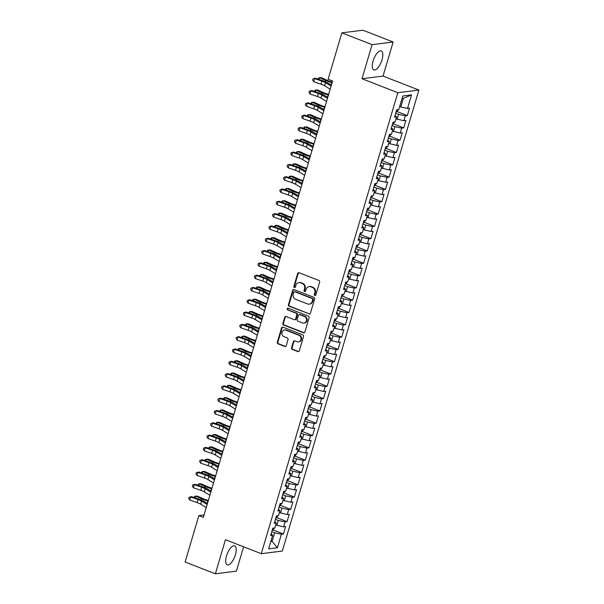 <?xml version="1.0" encoding="UTF-8"?>
<svg xmlns="http://www.w3.org/2000/svg" width="604" height="604" viewBox="0 0 604 604"><rect width="100%" height="100%" fill="white"/><g stroke="black" fill="none" stroke-linecap="round" stroke-linejoin="round"><path stroke-width="0.91" d="M314.82 295.492A0.898 0.808 -97.2 0 0 315.839 294.941L319.644 282.106A1.283 1.155 -97.2 0 0 318.897 280.475L299.116 272.751A1.283 1.155 -97.2 0 0 297.659 273.529L293.854 286.364A0.898 0.808 -97.2 0 0 294.737 287.557A0.898 0.808 -97.2 0 0 295.394 286.968L295.885 285.307A4.107 3.692 -97.2 0 1 298.889 282.604A4.107 3.692 -97.2 0 1 300.55 282.815L302.196 283.457A4.107 3.692 -97.2 0 1 304.567 288.697L304.076 290.358A0.898 0.808 -97.2 0 0 304.96 291.543A0.898 0.808 -97.2 0 0 305.616 290.954L306.107 289.293A4.107 3.692 -97.2 0 1 309.112 286.59A4.107 3.692 -97.2 0 1 310.773 286.802L312.419 287.444A4.107 3.692 -97.2 0 1 314.79 292.683L314.299 294.344A0.898 0.808 -97.2 0 0 314.82 295.492M309.112 286.59L309.686 286.522A4.107 3.692 -97.2 0 1 311.339 286.726L312.985 287.376A4.107 3.692 -97.2 0 1 315.363 292.608L314.873 294.269A0.898 0.808 -97.2 0 0 315.462 295.439M298.889 272.691A1.283 1.155 -97.2 0 0 298.225 273.461L294.427 286.296A0.898 0.808 -97.2 0 0 295.016 287.466M298.889 282.604L299.463 282.529A4.107 3.692 -97.2 0 1 301.117 282.74L302.77 283.382A4.107 3.692 -97.2 0 1 305.141 288.621L304.65 290.282A0.898 0.808 -97.2 0 0 305.239 291.453M235.379 554.812A10.2 4.017 111.3 0 0 234.654 545.865A10.2 4.017 111.3 0 0 226.508 555.929A10.2 4.017 111.3 0 0 227.24 564.876A10.2 4.017 111.3 0 0 235.379 554.812M381.992 59.871A10.2 4.017 111.3 0 0 381.26 50.925A10.2 4.017 111.3 0 0 373.113 60.981A10.2 4.017 111.3 0 0 373.846 69.928A10.2 4.017 111.3 0 0 381.992 59.871M291.551 347.753A1.283 1.155 -97.2 0 0 292.291 349.391L297.84 351.558A1.283 1.155 -97.2 0 0 299.297 350.781L303.525 336.526A1.283 1.155 -97.2 0 0 302.778 334.888L282.997 327.172A1.283 1.155 -97.2 0 0 281.539 327.949L277.319 342.204A1.283 1.155 -97.2 0 0 278.059 343.835L284.763 346.454A1.283 1.155 -97.2 0 0 286.221 345.677L288.025 339.576A1.283 1.155 -97.2 0 0 287.285 337.938L283.963 336.639A3.435 3.088 -97.2 0 1 284.492 330.003A3.435 3.088 -97.2 0 1 285.873 330.177L298.897 335.258A3.435 3.088 -97.2 0 1 298.368 341.902A3.435 3.088 -97.2 0 1 296.987 341.721L294.812 340.875A1.283 1.155 -97.2 0 0 293.355 341.653L291.551 347.753L292.117 347.685A1.283 1.155 -97.2 0 0 292.864 349.323L298.414 351.483A1.283 1.155 -97.2 0 0 298.64 351.551M203.344 517.356L332.6 80.989L328.123 79.245L341.864 32.85L372.094 44.643L362 78.731L397.832 92.714L261.283 553.694L225.451 539.712L215.356 573.8L185.118 561.999L198.859 515.612L203.344 517.356M308.969 313.989A1.283 1.155 -97.2 0 0 310.426 313.212L314.646 298.957A1.283 1.155 -97.2 0 0 313.906 297.327L294.125 289.603A1.283 1.155 -97.2 0 0 292.668 290.381L288.448 304.635A1.283 1.155 -97.2 0 0 289.188 306.273L309.542 313.921A1.283 1.155 -97.2 0 0 309.769 313.982M309.082 317.742L304.861 331.996A1.283 1.155 -97.2 0 1 303.404 332.774L283.623 325.058A1.283 1.155 -97.2 0 1 282.883 323.419L284.688 317.319A1.283 1.155 -97.2 0 1 286.145 316.541L294.171 319.667A1.283 1.155 -97.2 0 0 295.628 318.889L296.821 314.843A1.283 1.155 -97.2 0 0 296.081 313.204L287.731 309.95A0.898 0.808 -97.2 0 1 287.866 308.214A0.898 0.808 -97.2 0 1 288.229 308.259L308.342 316.103A1.283 1.155 -97.2 0 1 309.082 317.742M397.832 92.714L418.882 90.064L282.332 551.044L261.283 553.694M397.024 111.536L407.36 115.568L409.542 108.184L407.526 108.441L411.535 94.904L402.777 96.006L398.761 109.543L396.745 109.792L394.555 117.176L396.579 116.919L395.122 121.842L393.098 122.099L390.916 129.482L392.932 129.226L391.475 134.148L389.452 134.405L387.27 141.789L389.286 141.532L387.828 146.455L385.813 146.712L383.623 154.095L385.639 153.839L384.182 158.761L382.166 159.018L379.976 166.402L382 166.145L380.535 171.068L378.519 171.325L376.33 178.708L378.353 178.452L376.896 183.374L374.873 183.631L372.691 191.015L374.707 190.758L373.249 195.681L371.226 195.938L369.044 203.322L371.06 203.065L369.603 207.987L367.587 208.244L365.397 215.628L367.413 215.371L365.956 220.294L363.94 220.543L361.751 227.927L363.774 227.678L362.309 232.6L360.294 232.85L358.104 240.233L360.127 239.984L358.67 244.907L356.647 245.156L354.457 252.54L356.481 252.291L355.024 257.213L353 257.463L350.818 264.846L352.834 264.597L351.377 269.52L349.361 269.769L347.172 277.153L349.188 276.896L347.73 281.819L345.714 282.076L343.525 289.459L345.548 289.203L344.084 294.125L342.068 294.382L339.878 301.766L341.902 301.509L340.445 306.432L338.421 306.689L336.232 314.072L338.255 313.816L336.798 318.738L334.775 318.995L332.593 326.379L334.608 326.122L333.151 331.045L331.135 331.302L328.946 338.685L330.962 338.429L329.505 343.351L327.489 343.608L325.299 350.992L327.315 350.735L325.858 355.658L323.842 355.915L321.653 363.298L323.676 363.042L322.219 367.964L320.196 368.221L318.006 375.605L320.029 375.348L318.572 380.271L316.549 380.52L314.367 387.904L316.383 387.655L314.926 392.577L312.902 392.826L310.72 400.21L312.736 399.961L311.279 404.884L309.263 405.133L307.074 412.517L309.089 412.268L307.632 417.19L305.616 417.44L303.427 424.823L305.45 424.574L303.993 429.497L301.97 429.746L299.78 437.13L301.804 436.873L300.347 441.796L298.323 442.053L296.141 449.436L298.157 449.18L296.7 454.102L294.677 454.359L292.495 461.743L294.51 461.486L293.053 466.409L291.037 466.666L288.848 474.049L290.864 473.793L289.407 478.715L287.391 478.972L285.201 486.356L287.225 486.099L285.767 491.022L283.744 491.279L281.555 498.662L283.578 498.406L282.121 503.328L280.097 503.585L277.916 510.969L279.931 510.712L278.474 515.635L276.451 515.891L274.269 523.275L276.285 523.019L274.828 527.941L272.812 528.198L270.622 535.582L272.638 535.325L271.113 533.913M407.36 115.568L405.337 115.817L403.88 120.74L396.005 118.845M393.385 123.843L403.714 127.874L405.896 120.49L403.88 120.74M403.714 127.874L401.69 128.123L400.233 133.046L392.366 131.151M389.739 136.149L400.067 140.181L402.256 132.797L400.233 133.046M400.067 140.181L398.044 140.43L396.586 145.353L388.719 143.458M386.092 148.456L396.42 152.487L398.61 145.103L396.586 145.353M396.42 152.487L394.404 152.737L392.947 157.659L385.073 155.764M382.445 160.762L392.774 164.794L394.963 157.41L392.947 157.659M392.774 164.794L390.758 165.043L389.301 169.966L381.426 168.071M378.799 173.069L389.127 177.093L391.316 169.709L389.301 169.966M389.127 177.093L387.111 177.35L385.654 182.272L377.779 180.377M375.159 185.375L385.488 189.399L387.67 182.015L385.654 182.272M385.488 189.399L383.464 189.656L382.007 194.579L374.14 192.684M371.513 197.674L381.841 201.706L384.031 194.322L382.007 194.579M381.841 201.706L379.818 201.963L378.361 206.885L370.494 204.99M367.866 209.981L378.195 214.012L380.384 206.628L378.361 206.885M378.195 214.012L376.179 214.269L374.714 219.192L366.847 217.297M364.22 222.287L374.548 226.319L376.737 218.935L374.714 219.192M374.548 226.319L372.532 226.576L371.075 231.498L363.2 229.596M360.573 234.594L370.901 238.625L373.091 231.241L371.075 231.498M370.901 238.625L368.885 238.882L367.428 243.805L359.554 241.902M356.934 246.9L367.262 250.932L369.444 243.548L367.428 243.805M367.262 250.932L365.239 251.189L363.782 256.111L355.907 254.208M353.287 259.207L363.616 263.238L365.805 255.854L363.782 256.111M363.616 263.238L361.592 263.495L360.135 268.418L352.268 266.515M349.641 271.513L359.969 275.545L362.158 268.161L360.135 268.418M359.969 275.545L357.953 275.794L356.488 280.717L348.621 278.822M345.994 283.82L356.322 287.851L358.512 280.467L356.488 280.717M356.322 287.851L354.306 288.1L352.849 293.023L344.975 291.128M342.347 296.126L352.676 300.158L354.865 292.774L352.849 293.023M352.676 300.158L350.66 300.407L349.203 305.33L341.328 303.434M338.708 308.433L349.036 312.464L351.218 305.08L349.203 305.33M349.036 312.464L347.013 312.713L345.556 317.636L337.681 315.741M335.061 320.739L345.39 324.771L347.579 317.387L345.556 317.636M345.39 324.771L343.366 325.02L341.909 329.943L334.042 328.048M331.415 333.046L341.743 337.07L343.933 329.693L341.909 329.943M341.743 337.07L339.727 337.326L338.263 342.249L330.396 340.354M327.768 345.352L338.097 349.376L340.286 341.992L338.263 342.249M338.097 349.376L336.081 349.633L334.624 354.556L326.749 352.661M324.122 357.651L334.45 361.683L336.639 354.299L334.624 354.556M334.45 361.683L332.434 361.939L330.977 366.862L323.102 364.967M320.475 369.958L330.811 373.989L332.993 366.605L330.977 366.862M330.811 373.989L328.787 374.246L327.33 379.169L319.456 377.274M316.836 382.264L327.164 386.296L329.346 378.912L327.33 379.169M327.164 386.296L325.141 386.552L323.684 391.475L315.817 389.572M313.189 394.571L323.517 398.602L325.707 391.218L323.684 391.475M323.517 398.602L321.502 398.859L320.037 403.782L312.17 401.879M309.542 406.877L319.871 410.909L322.06 403.525L320.037 403.782M319.871 410.909L317.855 411.165L316.398 416.088L308.523 414.185M305.896 419.184L316.224 423.215L318.414 415.831L316.398 416.088M316.224 423.215L314.208 423.472L312.751 428.395L304.877 426.492M302.249 431.49L312.585 435.522L314.767 428.138L312.751 428.395M312.585 435.522L310.562 435.771L309.105 440.694L301.23 438.798M298.61 443.797L308.938 447.828L311.12 440.444L309.105 440.694M308.938 447.828L306.915 448.077L305.458 453L297.591 451.105M294.963 456.103L305.292 460.135L307.481 452.751L305.458 453M305.292 460.135L303.268 460.384L301.811 465.306L293.944 463.411M291.317 468.41L301.645 472.441L303.835 465.057L301.811 465.306M301.645 472.441L299.629 472.69L298.172 477.613L290.298 475.718M287.67 480.716L297.998 484.748L300.188 477.364L298.172 477.613M297.998 484.748L295.983 484.997L294.526 489.919L286.651 488.024M284.023 493.023L294.359 497.047L296.541 489.67L294.526 489.919M294.359 497.047L292.336 497.303L290.879 502.226L283.004 500.331M280.384 505.329L290.713 509.353L292.895 501.969L290.879 502.226M290.713 509.353L288.689 509.61L287.232 514.533L279.365 512.637M276.738 517.628L287.066 521.66L289.256 514.276L287.232 514.533M287.066 521.66L285.043 521.916L283.586 526.839L275.718 524.944M273.091 529.934L283.419 533.966L285.609 526.582L283.586 526.839M283.419 533.966L281.404 534.223L277.395 547.76L268.629 548.862L272.638 535.325M276.285 523.019L274.76 521.607M270.977 540.942L272.094 541.373L274.646 532.758L271.785 531.648M281.404 534.223L274.646 532.758M277.395 547.76L272.094 541.373L270.803 541.539M279.931 510.712L278.406 509.3M276.836 525.374L278.293 520.452L275.432 519.342M285.043 521.916L278.293 520.452M283.578 498.406L282.053 496.994M280.483 513.068L281.94 508.145L279.078 507.035M288.689 509.61L281.94 508.145M287.225 486.099L285.692 484.695M284.122 500.769L285.579 495.846L282.725 494.729M292.336 497.303L285.579 495.846M290.864 473.793L289.339 472.388M287.768 488.462L289.225 483.54L286.364 482.422M295.983 484.997L289.225 483.54M294.51 461.486L292.985 460.082M291.415 476.156L292.872 471.233L290.011 470.116M299.629 472.69L292.872 471.233M298.157 449.18L296.632 447.775M295.062 463.849L296.519 458.927L293.657 457.809M303.268 460.384L296.519 458.927M301.804 436.873L300.279 435.469M298.708 451.543L300.165 446.62L297.304 445.503M306.915 448.077L300.165 446.62M305.45 424.574L303.918 423.162M302.347 439.236L303.804 434.314L300.951 433.196M310.562 435.771L303.804 434.314M309.089 412.268L307.564 410.856M305.994 426.93L307.451 422.007L304.597 420.89M314.208 423.472L307.451 422.007M312.736 399.961L311.211 398.549M309.641 414.623L311.098 409.701L308.236 408.583M317.855 411.165L311.098 409.701M316.383 387.655L314.858 386.243M313.287 402.317L314.744 397.394L311.883 396.277M321.502 398.859L314.744 397.394M320.029 375.348L318.504 373.936M316.934 390.01L318.391 385.088L315.53 383.97M325.141 386.552L318.391 385.088M323.676 363.042L322.143 361.63M320.573 377.704L322.03 372.781L319.176 371.671M328.787 374.246L322.03 372.781M327.315 350.735L325.79 349.323M324.22 365.397L325.677 360.475L322.823 359.365M332.434 361.939L325.677 360.475M330.962 338.429L329.437 337.017M327.866 353.091L329.323 348.168L326.462 347.058M336.081 349.633L329.323 348.168M334.608 326.122L333.083 324.718M331.513 340.792L332.97 335.869L330.109 334.752M339.727 337.326L332.97 335.869M338.255 313.816L336.73 312.411M335.16 328.485L336.617 323.563L333.755 322.445M343.366 325.02L336.617 323.563M341.902 301.509L340.377 300.105M338.799 316.179L340.263 311.256L337.402 310.139M347.013 312.713L340.263 311.256M345.548 289.203L344.016 287.798M342.445 303.872L343.902 298.95L341.049 297.832M350.66 300.407L343.902 298.95M349.188 276.896L347.662 275.492M346.092 291.566L347.549 286.643L344.688 285.526M354.306 288.1L347.549 286.643M352.834 264.597L351.309 263.185M349.739 279.259L351.196 274.337L348.334 273.219M357.953 275.794L351.196 274.337M356.481 252.291L354.956 250.879M353.385 266.953L354.842 262.03L351.981 260.913M361.592 263.495L354.842 262.03M360.127 239.984L358.602 238.572M357.024 254.646L358.489 249.724L355.628 248.606M365.239 251.189L358.489 249.724M363.774 227.678L362.241 226.266M360.671 242.34L362.128 237.417L359.274 236.3M368.885 238.882L362.128 237.417M367.413 215.371L365.888 213.959M364.318 230.033L365.775 225.111L362.913 223.993M372.532 226.576L365.775 225.111M371.06 203.065L369.535 201.653M367.964 217.727L369.422 212.804L366.56 211.694M376.179 214.269L369.422 212.804M374.707 190.758L373.181 189.346M371.611 205.42L373.068 200.498L370.207 199.388M379.818 201.963L373.068 200.498M378.353 178.452L376.828 177.04M375.25 193.114L376.715 188.191L373.853 187.081M383.464 189.656L376.715 188.191M382 166.145L380.467 164.741M378.897 180.815L380.354 175.892L377.5 174.775M387.111 177.35L380.354 175.892M385.639 153.839L384.114 152.435M382.543 168.508L384.001 163.586L381.139 162.468M390.758 165.043L384.001 163.586M389.286 141.532L387.76 140.128M386.19 156.202L387.647 151.279L384.786 150.162M394.404 152.737L387.647 151.279M392.932 129.226L391.407 127.822M389.837 143.895L391.294 138.973L388.432 137.855M398.044 140.43L391.294 138.973M396.579 116.919L395.054 115.515M393.476 131.589L394.941 126.666L392.079 125.549M401.69 128.123L394.941 126.666M397.122 119.282L398.58 114.36L395.726 113.242M405.337 115.817L398.58 114.36M204.054 514.955L198.859 515.612M215.356 573.8L236.398 571.15L243.616 546.801M362 78.731L383.049 76.081L393.144 42.001L372.094 44.643M393.144 42.001L362.906 30.2L341.864 32.85M383.049 76.081L418.882 90.064M407.526 108.441L400.769 106.976L403.321 98.361L402.03 98.528M400.769 106.976L399.652 106.538M411.535 94.904L403.321 98.361M293.891 289.543A1.283 1.155 -97.2 0 0 293.234 290.313L289.014 304.567A1.283 1.155 -97.2 0 0 289.754 306.198L309.542 313.921M312.713 299.69A0.898 0.808 -97.2 0 0 312.2 298.542L294.835 291.762A0.898 0.808 -97.2 0 0 293.808 292.313L293.295 294.065A4.107 3.692 -97.2 0 0 295.666 299.297L307.534 303.933A4.107 3.692 -97.2 0 0 309.195 304.144A4.107 3.692 -97.2 0 0 312.2 301.441L312.713 299.69L313.287 299.614A0.898 0.808 -97.2 0 0 312.766 298.474L312.2 298.542M294.465 291.717L295.039 291.649A0.898 0.808 -97.2 0 1 295.401 291.694L312.766 298.474M309.195 304.144L309.761 304.069A4.107 3.692 -97.2 0 0 312.766 301.366L312.2 301.441M313.287 299.614L312.766 301.366M285.918 316.481A1.283 1.155 -97.2 0 0 285.254 317.243L283.45 323.344A1.283 1.155 -97.2 0 0 284.19 324.982L303.978 332.706A1.283 1.155 -97.2 0 0 304.205 332.766M294.684 319.735L295.258 319.667A1.283 1.155 -97.2 0 0 296.194 318.821L297.394 314.775A1.283 1.155 -97.2 0 0 296.655 313.136L287.731 309.95M288.161 308.236A0.898 0.808 -97.2 0 0 288.297 309.875M302.491 322.921A3.435 3.088 -97.2 0 0 306.53 320.082A3.435 3.088 -97.2 0 0 304.408 316.458L299.818 314.669A1.283 1.155 -97.2 0 0 298.361 315.447L297.16 319.493A1.283 1.155 -97.2 0 0 297.908 321.132L302.491 322.921M303.88 323.095L304.446 323.027A3.435 3.088 -97.2 0 0 304.975 316.383L304.408 316.458M299.305 314.601L299.871 314.525A1.283 1.155 -97.2 0 1 300.392 314.593L304.975 316.383M294.586 340.815A1.283 1.155 -97.2 0 0 293.929 341.585L292.117 347.685M298.368 341.902L298.942 341.826A3.435 3.088 -97.2 0 0 299.471 335.19L298.897 335.258M284.492 330.003L285.058 329.935A3.435 3.088 -97.2 0 1 286.447 330.109L299.471 335.19M282.77 327.104A1.283 1.155 -97.2 0 0 282.106 327.874L277.885 342.128A1.283 1.155 -97.2 0 0 278.625 343.767L285.33 346.379A1.283 1.155 -97.2 0 0 285.564 346.447M398.338 109.596L396.526 111.989A3.465 0.664 -163.5 0 1 396.096 111.997M332.276 82.076L331.672 81.91A6.538 1.253 -163.5 0 1 327.466 80.438L321.411 77.735L319.486 77.705L325.541 80.407A9.807 1.887 16.5 0 0 331.845 82.612L332.094 82.68M318.18 79.154L318.497 78.059L319.486 77.705L318.972 79.426M330.184 89.15L324.59 85.76A6.538 1.253 16.5 0 0 321.049 84.213L313.672 81.676L314.586 78.596L313 78.867L315.447 78.21L322.823 80.747A9.807 1.887 -163.5 0 1 328.131 83.08L331.392 85.051M331.09 86.07L325.503 82.688A6.538 1.253 16.5 0 0 321.962 81.132L314.586 78.596L315.447 78.21M313.672 81.676L312.63 80.098L313 78.867M394.691 121.902L392.887 124.296A3.465 0.664 -163.5 0 1 392.449 124.303M328.629 94.383L328.025 94.216A6.538 1.253 -163.5 0 1 323.82 92.744L317.764 90.041L315.839 90.011L321.894 92.714A9.807 1.887 16.5 0 0 328.198 94.919L328.455 94.987M314.533 91.461L314.858 90.366L315.839 90.011L315.326 91.733M391.045 134.209L389.24 136.602A3.465 0.664 -163.5 0 1 388.802 136.61M324.99 106.689L324.378 106.523A6.538 1.253 -163.5 0 1 320.173 105.051L314.118 102.348L312.192 102.318L318.248 105.02A9.807 1.887 16.5 0 0 324.552 107.225L324.809 107.293M310.886 103.767L311.211 102.672L312.192 102.318L311.679 104.039M326.538 101.457L320.943 98.067A6.538 1.253 16.5 0 0 317.402 96.519L310.026 93.982L310.939 90.902L309.354 91.174L311.8 90.517L319.176 93.054A9.807 1.887 -163.5 0 1 324.491 95.387L327.753 97.357M327.451 98.377L321.856 94.994A6.538 1.253 16.5 0 0 318.316 93.439L310.939 90.902L311.8 90.517M310.026 93.982L308.991 92.404L309.354 91.174M322.891 113.763L317.296 110.373A6.538 1.253 16.5 0 0 313.755 108.826L306.379 106.281L307.293 103.208L305.707 103.473L308.153 102.823L315.53 105.36A9.807 1.887 -163.5 0 1 320.845 107.693L324.106 109.664M323.804 110.683L318.21 107.301A6.538 1.253 16.5 0 0 314.669 105.745L307.293 103.208L308.153 102.823M306.379 106.281L305.345 104.703L305.707 103.473M387.398 146.508L385.594 148.909A3.465 0.664 -163.5 0 1 385.156 148.916M321.343 118.996L320.732 118.829A6.538 1.253 -163.5 0 1 316.534 117.357L310.479 114.654L308.546 114.624L314.601 117.327A9.807 1.887 16.5 0 0 320.905 119.532L321.162 119.6M307.24 116.074L307.564 114.979L308.546 114.624L308.04 116.346M383.751 158.814L381.947 161.215A3.465 0.664 -163.5 0 1 381.509 161.223M317.696 131.302L317.092 131.136A6.538 1.253 -163.5 0 1 312.887 129.664L306.832 126.961L304.899 126.931L310.954 129.633A9.807 1.887 16.5 0 0 317.266 131.838L317.515 131.906M303.593 128.373L303.918 127.285L304.899 126.931L304.393 128.652M319.244 126.07L313.65 122.68A6.538 1.253 16.5 0 0 310.109 121.125L302.732 118.588L303.646 115.515L302.06 115.779L304.514 115.13L311.891 117.667A9.807 1.887 -163.5 0 1 317.198 120L320.46 121.97M320.158 122.99L314.563 119.607A6.538 1.253 16.5 0 0 311.022 118.052L303.646 115.515L304.514 115.13M302.732 118.588L301.698 117.01L302.06 115.779M315.605 138.376L310.011 134.986A6.538 1.253 16.5 0 0 306.47 133.431L299.093 130.894L299.999 127.822L298.414 128.086L300.868 127.436L308.244 129.973A9.807 1.887 -163.5 0 1 313.552 132.306L316.813 134.277M316.511 135.296L310.917 131.914A6.538 1.253 16.5 0 0 307.376 130.358L299.999 127.822L300.868 127.436M299.093 130.894L298.051 129.316L298.414 128.086M380.112 171.121L378.3 173.522A3.465 0.664 -163.5 0 1 377.862 173.529M314.05 143.609L313.446 143.442A6.538 1.253 -163.5 0 1 309.24 141.97L303.185 139.267L301.26 139.237L307.315 141.94A9.807 1.887 16.5 0 0 313.619 144.145L313.869 144.213M299.954 140.679L300.271 139.592L301.26 139.237L300.747 140.958M311.958 150.683L306.364 147.293A6.538 1.253 16.5 0 0 302.823 145.738L295.447 143.201L296.353 140.128L294.775 140.392L297.221 139.743L304.597 142.28A9.807 1.887 -163.5 0 1 309.905 144.613L313.166 146.583M312.864 147.602L307.277 144.213A6.538 1.253 16.5 0 0 303.737 142.665L296.353 140.128L297.221 139.743M295.447 143.201L294.405 141.623L294.775 140.392M376.466 183.427L374.661 185.828A3.465 0.664 -163.5 0 1 374.223 185.836M310.403 155.907L309.799 155.749A6.538 1.253 -163.5 0 1 305.594 154.277L299.539 151.574L297.613 151.544L303.669 154.246A9.807 1.887 16.5 0 0 309.973 156.451L310.229 156.519M296.307 152.986L296.632 151.898L297.613 151.544L297.1 153.265M308.312 162.982L302.717 159.599A6.538 1.253 16.5 0 0 299.176 158.044L291.8 155.507L292.714 152.435L291.128 152.699L293.574 152.049L300.951 154.586A9.807 1.887 -163.5 0 1 306.266 156.912L309.527 158.89M309.225 159.909L303.631 156.519A6.538 1.253 16.5 0 0 300.09 154.971L292.714 152.435L293.574 152.049M291.8 155.507L290.766 153.929L291.128 152.699M372.819 195.734L371.015 198.135A3.465 0.664 -163.5 0 1 370.577 198.142M306.764 168.214L306.152 168.048A6.538 1.253 -163.5 0 1 301.947 166.583L295.892 163.88L293.967 163.85L300.022 166.553A9.807 1.887 16.5 0 0 306.326 168.758L306.583 168.826M292.661 165.292L292.985 164.205L293.967 163.85L293.453 165.564M369.172 208.04L367.368 210.441A3.465 0.664 -163.5 0 1 366.93 210.449M303.117 180.52L302.506 180.354A6.538 1.253 -163.5 0 1 298.308 178.89L292.253 176.187L290.32 176.149L296.375 178.859A9.807 1.887 16.5 0 0 302.679 181.057L302.936 181.132M289.014 177.599L289.339 176.511L290.32 176.149L289.814 177.87M365.526 220.347L363.721 222.748A3.465 0.664 -163.5 0 1 363.283 222.755M299.471 192.827L298.867 192.661A6.538 1.253 -163.5 0 1 294.661 191.196L288.606 188.493L286.673 188.456L292.729 191.158A9.807 1.887 16.5 0 0 299.04 193.363L299.29 193.439M285.367 189.905L285.692 188.818L286.673 188.456L286.168 190.177M361.887 232.653L360.075 235.047A3.465 0.664 -163.5 0 1 359.637 235.054M295.824 205.133L295.22 204.967A6.538 1.253 -163.5 0 1 291.015 203.503L284.96 200.8L283.034 200.762L289.089 203.465A9.807 1.887 16.5 0 0 295.394 205.67L295.643 205.738M281.728 202.212L282.045 201.124L283.034 200.762L282.521 202.483M358.24 244.96L356.436 247.353A3.465 0.664 -163.5 0 1 355.998 247.361M292.177 217.44L291.573 217.274A6.538 1.253 -163.5 0 1 287.368 215.809L281.313 213.099L279.388 213.069L285.443 215.771A9.807 1.887 16.5 0 0 291.747 217.976L292.004 218.044M278.082 214.518L278.406 213.431L279.388 213.069L278.874 214.79M354.593 257.266L352.789 259.66A3.465 0.664 -163.5 0 1 352.351 259.667M288.538 229.746L287.927 229.58A6.538 1.253 -163.5 0 1 283.721 228.116L277.666 225.405L275.741 225.375L281.796 228.078A9.807 1.887 16.5 0 0 288.1 230.283L288.357 230.351M274.435 226.825L274.76 225.73L275.741 225.375L275.228 227.096M350.947 269.573L349.142 271.966A3.465 0.664 -163.5 0 1 348.704 271.974M284.892 242.053L284.28 241.887A6.538 1.253 -163.5 0 1 280.082 240.415L274.027 237.712L272.094 237.682L278.15 240.384A9.807 1.887 16.5 0 0 284.454 242.589L284.711 242.657M270.788 239.131L271.113 238.036L272.094 237.682L271.589 239.403M347.3 281.879L345.496 284.273A3.465 0.664 -163.5 0 1 345.058 284.28M281.245 254.359L280.641 254.193A6.538 1.253 -163.5 0 1 276.436 252.721L270.381 250.018L268.448 249.988L274.503 252.691A9.807 1.887 16.5 0 0 280.815 254.896L281.064 254.963M267.142 251.438L267.466 250.343L268.448 249.988L267.942 251.709M343.661 294.186L341.849 296.579A3.465 0.664 -163.5 0 1 341.411 296.587M277.598 266.666L276.994 266.5A6.538 1.253 -163.5 0 1 272.789 265.028L266.734 262.325L264.809 262.295L270.864 264.997A9.807 1.887 16.5 0 0 277.168 267.202L277.417 267.27M263.503 263.744L263.82 262.649L264.809 262.295L264.295 264.016M340.014 306.485L338.21 308.886A3.465 0.664 -163.5 0 1 337.772 308.893M273.952 278.973L273.348 278.806A6.538 1.253 -163.5 0 1 269.142 277.334L263.087 274.631L261.162 274.601L267.217 277.304A9.807 1.887 16.5 0 0 273.521 279.509L273.778 279.577M259.856 276.051L260.173 274.956L261.162 274.601L260.649 276.322M336.368 318.791L334.563 321.192A3.465 0.664 -163.5 0 1 334.125 321.2M270.313 291.279L269.701 291.113A6.538 1.253 -163.5 0 1 265.496 289.641L259.441 286.938L257.515 286.908L263.571 289.61A9.807 1.887 16.5 0 0 269.875 291.815L270.131 291.883M256.209 288.35L256.534 287.262L257.515 286.908L257.002 288.629M332.721 331.098L330.916 333.499A3.465 0.664 -163.5 0 1 330.479 333.506M266.666 303.586L266.054 303.419A6.538 1.253 -163.5 0 1 261.857 301.947L255.802 299.244L253.869 299.214L259.924 301.917A9.807 1.887 16.5 0 0 266.228 304.122L266.485 304.19M252.563 300.656L252.887 299.569L253.869 299.214L253.363 300.935M329.074 343.404L327.27 345.805A3.465 0.664 -163.5 0 1 326.832 345.813M263.019 315.884L262.415 315.726A6.538 1.253 -163.5 0 1 258.21 314.254L252.155 311.551L250.222 311.521L256.277 314.223A9.807 1.887 16.5 0 0 262.589 316.428L262.838 316.496M248.916 312.963L249.241 311.875L250.222 311.521L249.716 313.242M325.435 355.711L323.623 358.112A3.465 0.664 -163.5 0 1 323.185 358.119M259.373 328.191L258.769 328.025A6.538 1.253 -163.5 0 1 254.563 326.56L248.508 323.857L246.583 323.827L252.638 326.53A9.807 1.887 16.5 0 0 258.942 328.735L259.192 328.803M245.269 325.269L245.594 324.182L246.583 323.827L246.07 325.548M321.789 368.017L319.984 370.418A3.465 0.664 -163.5 0 1 319.546 370.426M255.726 340.497L255.122 340.331A6.538 1.253 -163.5 0 1 250.917 338.867L244.862 336.164L242.936 336.126L248.991 338.836A9.807 1.887 16.5 0 0 255.296 341.034L255.552 341.109M241.63 337.576L241.947 336.488L242.936 336.126L242.423 337.847M318.142 380.324L316.337 382.725A3.465 0.664 -163.5 0 1 315.9 382.732M252.087 352.804L251.475 352.638A6.538 1.253 -163.5 0 1 247.27 351.173L241.215 348.47L239.29 348.433L245.345 351.135A9.807 1.887 16.5 0 0 251.649 353.34L251.906 353.416M237.984 349.882L238.308 348.795L239.29 348.433L238.776 350.154M314.495 392.63L312.691 395.024A3.465 0.664 -163.5 0 1 312.253 395.031M248.44 365.11L247.829 364.944A6.538 1.253 -163.5 0 1 243.631 363.48L237.576 360.777L235.643 360.739L241.698 363.442A9.807 1.887 16.5 0 0 248.002 365.647L248.259 365.714M234.337 362.189L234.662 361.101L235.643 360.739L235.137 362.46M310.849 404.937L309.044 407.33A3.465 0.664 -163.5 0 1 308.606 407.338M244.794 377.417L244.19 377.251A6.538 1.253 -163.5 0 1 239.984 375.786L233.929 373.076L231.996 373.046L238.052 375.748A9.807 1.887 16.5 0 0 244.363 377.953L244.612 378.021M230.69 374.495L231.015 373.408L231.996 373.046L231.491 374.767M307.209 417.243L305.397 419.637A3.465 0.664 -163.5 0 1 304.96 419.644M241.147 389.723L240.543 389.557A6.538 1.253 -163.5 0 1 236.338 388.093L230.283 385.382L228.35 385.352L234.412 388.055A9.807 1.887 16.5 0 0 240.717 390.26L240.966 390.327M227.044 386.802L227.368 385.707L228.35 385.352L227.844 387.073M303.563 429.55L301.751 431.943A3.465 0.664 -163.5 0 1 301.321 431.951M237.5 402.03L236.896 401.864A6.538 1.253 -163.5 0 1 232.691 400.392L226.636 397.689L224.711 397.659L230.766 400.361A9.807 1.887 16.5 0 0 237.07 402.566L237.327 402.634M223.404 399.108L223.722 398.013L224.711 397.659L224.197 399.38M299.916 441.856L298.112 444.25A3.465 0.664 -163.5 0 1 297.674 444.257M233.861 414.336L233.25 414.17A6.538 1.253 -163.5 0 1 229.044 412.698L222.989 409.995L221.064 409.965L227.119 412.668A9.807 1.887 16.5 0 0 233.423 414.873L233.68 414.94M219.758 411.415L220.083 410.32L221.064 409.965L220.551 411.686M304.665 175.288L299.071 171.906A6.538 1.253 16.5 0 0 295.53 170.351L288.153 167.814L289.067 164.741L287.481 165.005L289.928 164.356L297.304 166.893A9.807 1.887 -163.5 0 1 302.619 169.218L305.881 171.196M305.579 172.215L299.984 168.826A6.538 1.253 16.5 0 0 296.443 167.278L289.067 164.741L289.928 164.356M288.153 167.814L287.119 166.236L287.481 165.005M301.019 187.595L295.424 184.212A6.538 1.253 16.5 0 0 291.883 182.657L284.507 180.12L285.42 177.048L283.835 177.312L286.281 176.662L293.665 179.199A9.807 1.887 -163.5 0 1 298.972 181.525L302.234 183.503M301.932 184.522L296.337 181.132A6.538 1.253 16.5 0 0 292.797 179.584L285.42 177.048L286.281 176.662M284.507 180.12L283.472 178.542L283.835 177.312M297.372 199.901L291.785 196.519A6.538 1.253 16.5 0 0 288.244 194.964L280.868 192.427L281.774 189.346L280.188 189.618L282.642 188.969L290.018 191.506A9.807 1.887 -163.5 0 1 295.326 193.831L298.587 195.809M298.285 196.828L292.691 193.439A6.538 1.253 16.5 0 0 289.15 191.891L281.774 189.346L282.642 188.969M280.868 192.427L279.826 190.849L280.188 189.618M293.733 212.208L288.138 208.825A6.538 1.253 16.5 0 0 284.597 207.27L277.221 204.733L278.127 201.653L276.549 201.925L278.995 201.275L286.372 203.812A9.807 1.887 -163.5 0 1 291.679 206.138L294.941 208.116M294.639 209.135L289.052 205.745A6.538 1.253 16.5 0 0 285.511 204.19L278.127 201.653L278.995 201.275M277.221 204.733L276.179 203.155L276.549 201.925M290.086 224.514L284.492 221.124A6.538 1.253 16.5 0 0 280.951 219.577L273.574 217.04L274.488 213.959L272.902 214.231L275.349 213.582L282.725 216.119A9.807 1.887 -163.5 0 1 288.04 218.444L291.302 220.422M291 221.442L285.405 218.052A6.538 1.253 16.5 0 0 281.864 216.496L274.488 213.959L275.349 213.582M273.574 217.04L272.54 215.462L272.902 214.231M286.439 236.821L280.845 233.431A6.538 1.253 16.5 0 0 277.304 231.883L269.928 229.346L270.841 226.266L269.256 226.538L271.702 225.881L279.078 228.425A9.807 1.887 -163.5 0 1 284.393 230.751L287.655 232.729M287.353 233.748L281.758 230.358A6.538 1.253 16.5 0 0 278.218 228.803L270.841 226.266L271.702 225.881M269.928 229.346L268.893 227.768L269.256 226.538M282.793 249.127L277.198 245.737A6.538 1.253 16.5 0 0 273.657 244.19L266.281 241.653L267.195 238.572L265.609 238.844L268.055 238.187L275.439 240.724A9.807 1.887 -163.5 0 1 280.747 243.057L284.008 245.028M283.706 246.047L278.112 242.665A6.538 1.253 16.5 0 0 274.571 241.109L267.195 238.572L268.055 238.187M266.281 241.653L265.247 240.075L265.609 238.844M279.146 261.434L273.559 258.044A6.538 1.253 16.5 0 0 270.018 256.496L262.642 253.959L263.548 250.879L261.962 251.151L264.416 250.494L271.792 253.031A9.807 1.887 -163.5 0 1 277.1 255.364L280.362 257.334M280.06 258.353L274.465 254.971A6.538 1.253 16.5 0 0 270.924 253.416L263.548 250.879L264.416 250.494M262.642 253.959L261.6 252.381L261.962 251.151M275.507 273.74L269.913 270.35A6.538 1.253 16.5 0 0 266.372 268.803L258.995 266.258L259.901 263.185L258.323 263.45L260.769 262.8L268.146 265.337A9.807 1.887 -163.5 0 1 273.453 267.67L276.715 269.641M276.413 270.66L270.818 267.278A6.538 1.253 16.5 0 0 267.285 265.722L259.901 263.185L260.769 262.8M258.995 266.258L257.953 264.68L258.323 263.45M271.86 286.047L266.266 282.657A6.538 1.253 16.5 0 0 262.725 281.102L255.349 278.565L256.262 275.492L254.677 275.756L257.123 275.107L264.499 277.644A9.807 1.887 -163.5 0 1 269.814 279.977L273.076 281.947M272.774 282.966L267.179 279.584A6.538 1.253 16.5 0 0 263.638 278.029L256.262 275.492L257.123 275.107M255.349 278.565L254.314 276.987L254.677 275.756M268.214 298.353L262.619 294.963A6.538 1.253 16.5 0 0 259.078 293.408L251.702 290.871L252.615 287.798L251.03 288.063L253.476 287.413L260.853 289.95A9.807 1.887 -163.5 0 1 266.168 292.283L269.429 294.254M269.127 295.273L263.533 291.891A6.538 1.253 16.5 0 0 259.992 290.335L252.615 287.798L253.476 287.413M251.702 290.871L250.668 289.293L251.03 288.063M264.567 310.66L258.973 307.27A6.538 1.253 16.5 0 0 255.432 305.715L248.055 303.178L248.969 300.105L247.383 300.369L249.829 299.72L257.213 302.257A9.807 1.887 -163.5 0 1 262.521 304.59L265.783 306.56M265.481 307.579L259.886 304.19A6.538 1.253 16.5 0 0 256.345 302.642L248.969 300.105L249.829 299.72M248.055 303.178L247.021 301.6L247.383 300.369M260.92 322.959L255.333 319.576A6.538 1.253 16.5 0 0 251.792 318.021L244.416 315.484L245.322 312.411L243.737 312.676L246.19 312.026L253.567 314.563A9.807 1.887 -163.5 0 1 258.874 316.889L262.136 318.867M261.834 319.886L256.239 316.496A6.538 1.253 16.5 0 0 252.698 314.948L245.322 312.411L246.19 312.026M244.416 315.484L243.374 313.906L243.737 312.676M257.281 335.265L251.687 331.883A6.538 1.253 16.5 0 0 248.146 330.328L240.769 327.791L241.676 324.718L240.098 324.982L242.544 324.333L249.92 326.87A9.807 1.887 -163.5 0 1 255.228 329.195L258.489 331.173M258.187 332.192L252.593 328.803A6.538 1.253 16.5 0 0 249.052 327.255L241.676 324.718L242.544 324.333M240.769 327.791L239.728 326.213L240.098 324.982M253.635 347.572L248.04 344.189A6.538 1.253 16.5 0 0 244.499 342.634L237.123 340.097L238.036 337.024L236.451 337.289L238.897 336.639L246.273 339.176A9.807 1.887 -163.5 0 1 251.589 341.502L254.85 343.48M254.548 344.499L248.954 341.109A6.538 1.253 16.5 0 0 245.413 339.561L238.036 337.024L238.897 336.639M237.123 340.097L236.088 338.519L236.451 337.289M249.988 359.878L244.393 356.496A6.538 1.253 16.5 0 0 240.853 354.941L233.476 352.404L234.39 349.323L232.804 349.595L235.25 348.946L242.627 351.483A9.807 1.887 -163.5 0 1 247.942 353.808L251.204 355.786M250.902 356.805L245.307 353.416A6.538 1.253 16.5 0 0 241.766 351.868L234.39 349.323L235.25 348.946M233.476 352.404L232.442 350.826L232.804 349.595M246.341 372.185L240.747 368.802A6.538 1.253 16.5 0 0 237.206 367.247L229.83 364.71L230.743 361.63L229.158 361.902L231.604 361.252L238.98 363.789A9.807 1.887 -163.5 0 1 244.295 366.115L247.557 368.093M247.255 369.112L241.66 365.722A6.538 1.253 16.5 0 0 238.119 364.167L230.743 361.63L231.604 361.252M229.83 364.71L228.795 363.132L229.158 361.902M242.695 384.491L237.108 381.101A6.538 1.253 16.5 0 0 233.567 379.554L226.183 377.017L227.096 373.936L225.511 374.208L227.965 373.559L235.341 376.096A9.807 1.887 -163.5 0 1 240.649 378.421L243.91 380.399M243.608 381.418L238.014 378.029A6.538 1.253 16.5 0 0 234.473 376.473L227.096 373.936L227.965 373.559M226.183 377.017L225.149 375.439L225.511 374.208M239.056 396.798L233.461 393.408A6.538 1.253 16.5 0 0 229.92 391.86L222.544 389.323L223.45 386.243L221.872 386.515L224.318 385.858L231.694 388.402A9.807 1.887 -163.5 0 1 237.002 390.728L240.264 392.706M239.962 393.725L234.367 390.335A6.538 1.253 16.5 0 0 230.826 388.78L223.45 386.243L224.318 385.858M222.544 389.323L221.502 387.745L221.872 386.515M235.409 409.104L229.814 405.714A6.538 1.253 16.5 0 0 226.273 404.167L218.897 401.63L219.811 398.549L218.225 398.821L220.671 398.164L228.048 400.701A9.807 1.887 -163.5 0 1 233.363 403.034L236.617 405.005M236.315 406.024L230.728 402.641A6.538 1.253 16.5 0 0 227.187 401.086L219.811 398.549L220.671 398.164M218.897 401.63L217.855 400.052L218.225 398.821M231.762 421.411L226.168 418.021A6.538 1.253 16.5 0 0 222.627 416.473L215.251 413.936L216.164 410.856L214.579 411.128L217.025 410.471L224.401 413.008A9.807 1.887 -163.5 0 1 229.716 415.341L232.978 417.311M232.676 418.33L227.081 414.948A6.538 1.253 16.5 0 0 223.54 413.393L216.164 410.856L217.025 410.471M215.251 413.936L214.216 412.358L214.579 411.128M296.27 454.163L294.465 456.556A3.465 0.664 -163.5 0 1 294.027 456.564M230.215 426.643L229.603 426.477A6.538 1.253 -163.5 0 1 225.405 425.005L219.343 422.302L217.417 422.271L223.472 424.974A9.807 1.887 16.5 0 0 229.777 427.179L230.033 427.247M216.111 423.721L216.436 422.626L217.417 422.271L216.912 423.993M228.116 433.717L222.521 430.327A6.538 1.253 16.5 0 0 218.98 428.78L211.604 426.235L212.517 423.162L210.932 423.427L213.378 422.777L220.754 425.314A9.807 1.887 -163.5 0 1 226.07 427.647L229.331 429.618M229.029 430.637L223.435 427.255A6.538 1.253 16.5 0 0 219.894 425.699L212.517 423.162L213.378 422.777M211.604 426.235L210.569 424.657L210.932 423.427M292.623 466.462L290.818 468.863A3.465 0.664 -163.5 0 1 290.381 468.87M226.568 438.949L225.964 438.783A6.538 1.253 -163.5 0 1 221.759 437.311L215.703 434.608L213.771 434.578L219.826 437.281A9.807 1.887 16.5 0 0 226.138 439.486L226.387 439.553M212.465 436.028L212.789 434.933L213.771 434.578L213.265 436.299M224.469 446.024L218.882 442.634A6.538 1.253 16.5 0 0 215.341 441.079L207.957 438.542L208.871 435.469L207.285 435.733L209.739 435.084L217.115 437.621A9.807 1.887 -163.5 0 1 222.423 439.954L225.685 441.924M225.383 442.943L219.788 439.561A6.538 1.253 16.5 0 0 216.247 438.006L208.871 435.469L209.739 435.084M207.957 438.542L206.923 436.964L207.285 435.733M288.976 478.768L287.172 481.169A3.465 0.664 -163.5 0 1 286.734 481.177M222.921 451.256L222.317 451.09A6.538 1.253 -163.5 0 1 218.112 449.618L212.057 446.915L210.124 446.885L216.187 449.587A9.807 1.887 16.5 0 0 222.491 451.792L222.74 451.86M208.818 448.327L209.143 447.239L210.124 446.885L209.618 448.606M220.83 458.33L215.235 454.94A6.538 1.253 16.5 0 0 211.694 453.385L204.318 450.848L205.224 447.775L203.646 448.04L206.092 447.39L213.469 449.927A9.807 1.887 -163.5 0 1 218.776 452.26L222.038 454.231M221.736 455.25L216.141 451.868A6.538 1.253 16.5 0 0 212.6 450.312L205.224 447.775L206.092 447.39M204.318 450.848L203.276 449.27L203.646 448.04M285.337 491.075L283.525 493.476A3.465 0.664 -163.5 0 1 283.095 493.483M219.275 463.562L218.671 463.396A6.538 1.253 -163.5 0 1 214.465 461.924L208.41 459.221L206.485 459.191L212.54 461.894A9.807 1.887 16.5 0 0 218.844 464.099L219.101 464.166M205.179 460.633L205.496 459.546L206.485 459.191L205.972 460.912M217.183 470.637L211.589 467.247A6.538 1.253 16.5 0 0 208.048 465.692L200.671 463.155L201.585 460.082L199.999 460.346L202.446 459.697L209.822 462.234A9.807 1.887 -163.5 0 1 215.137 464.567L218.391 466.537M218.089 467.556L212.502 464.166A6.538 1.253 16.5 0 0 208.961 462.619L201.585 460.082L202.446 459.697M200.671 463.155L199.63 461.577L199.999 460.346M281.691 503.381L279.886 505.782A3.465 0.664 -163.5 0 1 279.448 505.79M215.628 475.869L215.024 475.703A6.538 1.253 -163.5 0 1 210.819 474.231L204.764 471.528L202.838 471.498L208.893 474.2A9.807 1.887 16.5 0 0 215.198 476.405L215.454 476.473M201.532 472.94L201.857 471.852L202.838 471.498L202.325 473.219M213.537 482.936L207.942 479.553A6.538 1.253 16.5 0 0 204.401 477.998L197.025 475.461L197.938 472.388L196.353 472.653L198.799 472.003L206.175 474.54A9.807 1.887 -163.5 0 1 211.491 476.866L214.752 478.844M214.45 479.863L208.856 476.473A6.538 1.253 16.5 0 0 205.315 474.925L197.938 472.388L198.799 472.003M197.025 475.461L195.99 473.883L196.353 472.653M278.044 515.688L276.239 518.089A3.465 0.664 -163.5 0 1 275.802 518.096M211.989 488.168L211.377 488.002A6.538 1.253 -163.5 0 1 207.18 486.537L201.117 483.834L199.192 483.804L205.247 486.507A9.807 1.887 16.5 0 0 211.551 488.711L211.808 488.779M197.886 485.246L198.21 484.159L199.192 483.804L198.686 485.525M209.89 495.242L204.295 491.86A6.538 1.253 16.5 0 0 200.754 490.305L193.378 487.768L194.292 484.695L192.706 484.959L195.152 484.31L202.529 486.847A9.807 1.887 -163.5 0 1 207.844 489.172L211.106 491.15M210.804 492.169L205.209 488.779A6.538 1.253 16.5 0 0 201.668 487.232L194.292 484.695L195.152 484.31M193.378 487.768L192.344 486.19L192.706 484.959M274.397 527.994L272.593 530.395A3.465 0.664 -163.5 0 1 272.155 530.403M208.342 500.474L207.738 500.308A6.538 1.253 -163.5 0 1 203.533 498.844L197.478 496.141L195.545 496.103L201.6 498.813A9.807 1.887 16.5 0 0 207.904 501.01L208.161 501.086M194.239 497.553L194.564 496.465L195.545 496.103L195.039 497.824M206.243 507.549L200.649 504.166A6.538 1.253 16.5 0 0 197.115 502.611L189.732 500.074L190.645 497.001L189.06 497.266L191.513 496.616L198.89 499.153A9.807 1.887 -163.5 0 1 204.197 501.479L207.459 503.457M207.157 504.476L201.562 501.086A6.538 1.253 16.5 0 0 198.021 499.538L190.645 497.001L191.513 496.616M189.732 500.074L188.697 498.496L189.06 497.266M315.363 292.608L314.79 292.683M312.985 287.376L312.419 287.444M311.339 286.726L310.773 286.802M304.65 290.282L304.076 290.358M305.141 288.621L304.567 288.697M302.77 283.382L302.196 283.457M301.117 282.74L300.55 282.815M294.427 286.296L293.854 286.364M298.225 273.461L297.659 273.529M314.873 294.269L314.299 294.344M289.754 306.198L289.188 306.273M289.014 304.567L288.448 304.635M293.234 290.313L292.668 290.381M295.401 291.694L294.835 291.762M303.978 332.706L303.404 332.774M284.19 324.982L283.623 325.058M283.45 323.344L282.883 323.419M285.254 317.243L284.688 317.319M296.194 318.821L295.628 318.889M297.394 314.775L296.821 314.843M296.655 313.136L296.081 313.204M300.392 314.593L299.818 314.669M293.929 341.585L293.355 341.653M286.447 330.109L285.873 330.177M285.33 346.379L284.763 346.454M278.625 343.767L278.059 343.835M277.885 342.128L277.319 342.204M282.106 327.874L281.539 327.949M298.414 351.483L297.84 351.558M292.864 349.323L292.291 349.391M396.564 111.959L397.228 109.732M325.541 80.407L325.178 81.638M331.845 82.612L331.166 84.915M324.59 85.76L325.503 82.688M321.049 84.213L321.962 81.132M392.925 124.265L393.581 122.038M321.894 92.714L321.532 93.945M328.198 94.919L327.519 97.221M389.278 136.572L389.935 134.345M318.248 105.02L317.885 106.251M324.552 107.225L323.872 109.528M320.943 98.067L321.856 94.994M317.402 96.519L318.316 93.439M317.296 110.373L318.21 107.301M313.755 108.826L314.669 105.745M385.631 148.871L386.288 146.651M314.601 117.327L314.239 118.55M320.905 119.532L320.226 121.834M381.985 161.177L382.649 158.958M310.954 129.633L310.592 130.857M317.266 131.838L316.579 134.133M313.65 122.68L314.563 119.607M310.109 121.125L311.022 118.052M310.011 134.986L310.917 131.914M306.47 133.431L307.376 130.358M378.338 173.484L379.002 171.264M307.315 141.94L306.953 143.163M313.619 144.145L312.94 146.44M306.364 147.293L307.277 144.213M302.823 145.738L303.737 142.665M374.699 185.79L375.356 183.571M303.669 154.246L303.306 155.47M309.973 156.451L309.293 158.746M302.717 159.599L303.631 156.519M299.176 158.044L300.09 154.971M371.052 198.097L371.709 195.877M300.022 166.553L299.659 167.776M306.326 168.758L305.647 171.053M367.406 210.403L368.062 208.184M296.375 178.859L296.013 180.083M302.679 181.057L302 183.359M363.759 222.71L364.416 220.483M292.729 191.158L292.366 192.389M299.04 193.363L298.353 195.666M360.112 235.016L360.777 232.789M289.089 203.465L288.72 204.696M295.394 205.67L294.714 207.972M356.473 247.323L357.13 245.096M285.443 215.771L285.08 217.002M291.747 217.976L291.068 220.279M352.827 259.629L353.483 257.402M281.796 228.078L281.434 229.309M288.1 230.283L287.421 232.585M349.18 271.936L349.837 269.709M278.15 240.384L277.787 241.615M284.454 242.589L283.774 244.892M345.533 284.242L346.19 282.015M274.503 252.691L274.141 253.922M280.815 254.896L280.128 257.198M341.887 296.549L342.551 294.322M270.864 264.997L270.494 266.228M277.168 267.202L276.489 269.505M338.248 308.848L338.904 306.628M267.217 277.304L266.855 278.527M273.521 279.509L272.842 281.811M334.601 321.154L335.258 318.935M263.571 289.61L263.208 290.834M269.875 291.815L269.195 294.11M330.954 333.461L331.611 331.241M259.924 301.917L259.561 303.14M266.228 304.122L265.549 306.417M327.308 345.767L327.964 343.548M256.277 314.223L255.915 315.447M262.589 316.428L261.902 318.723M323.661 358.074L324.325 355.854M252.638 326.53L252.268 327.753M258.942 328.735L258.255 331.03M320.022 370.38L320.679 368.161M248.991 338.836L248.629 340.06M255.296 341.034L254.616 343.336M316.375 382.687L317.032 380.46M245.345 351.135L244.982 352.366M251.649 353.34L250.97 355.643M312.729 394.993L313.385 392.766M241.698 363.442L241.336 364.673M248.002 365.647L247.323 367.949M309.082 407.3L309.739 405.073M238.052 375.748L237.689 376.979M244.363 377.953L243.676 380.256M305.435 419.606L306.1 417.379M234.412 388.055L234.042 389.286M240.717 390.26L240.03 392.562M301.796 431.913L302.453 429.686M230.766 400.361L230.403 401.592M237.07 402.566L236.391 404.869M298.149 444.219L298.806 441.992M227.119 412.668L226.757 413.899M233.423 414.873L232.744 417.175M299.071 171.906L299.984 168.826M295.53 170.351L296.443 167.278M295.424 184.212L296.337 181.132M291.883 182.657L292.797 179.584M291.785 196.519L292.691 193.439M288.244 194.964L289.15 191.891M288.138 208.825L289.052 205.745M284.597 207.27L285.511 204.19M284.492 221.124L285.405 218.052M280.951 219.577L281.864 216.496M280.845 233.431L281.758 230.358M277.304 231.883L278.218 228.803M277.198 245.737L278.112 242.665M273.657 244.19L274.571 241.109M273.559 258.044L274.465 254.971M270.018 256.496L270.924 253.416M269.913 270.35L270.818 267.278M266.372 268.803L267.285 265.722M266.266 282.657L267.179 279.584M262.725 281.102L263.638 278.029M262.619 294.963L263.533 291.891M259.078 293.408L259.992 290.335M258.973 307.27L259.886 304.19M255.432 305.715L256.345 302.642M255.333 319.576L256.239 316.496M251.792 318.021L252.698 314.948M251.687 331.883L252.593 328.803M248.146 330.328L249.052 327.255M248.04 344.189L248.954 341.109M244.499 342.634L245.413 339.561M244.393 356.496L245.307 353.416M240.853 354.941L241.766 351.868M240.747 368.802L241.66 365.722M237.206 367.247L238.119 364.167M237.108 381.101L238.014 378.029M233.567 379.554L234.473 376.473M233.461 393.408L234.367 390.335M229.92 391.86L230.826 388.78M229.814 405.714L230.728 402.641M226.273 404.167L227.187 401.086M226.168 418.021L227.081 414.948M222.627 416.473L223.54 413.393M294.503 456.526L295.16 454.299M223.472 424.974L223.11 426.205M229.777 427.179L229.097 429.482M222.521 430.327L223.435 427.255M218.98 428.78L219.894 425.699M290.856 468.825L291.513 466.605M219.826 437.281L219.463 438.504M226.138 439.486L225.451 441.788M218.882 442.634L219.788 439.561M215.341 441.079L216.247 438.006M287.21 481.131L287.874 478.912M216.187 449.587L215.817 450.811M222.491 451.792L221.804 454.087M215.235 454.94L216.141 451.868M211.694 453.385L212.6 450.312M283.57 493.438L284.227 491.218M212.54 461.894L212.178 463.117M218.844 464.099L218.165 466.394M211.589 467.247L212.502 464.166M208.048 465.692L208.961 462.619M279.924 505.744L280.581 503.525M208.893 474.2L208.531 475.424M215.198 476.405L214.518 478.7M207.942 479.553L208.856 476.473M204.401 477.998L205.315 474.925M276.277 518.051L276.934 515.831M205.247 486.507L204.884 487.73M211.551 488.711L210.871 491.007M204.295 491.86L205.209 488.779M200.754 490.305L201.668 487.232M272.631 530.357L273.287 528.138M201.6 498.813L201.238 500.036M207.904 501.01L207.225 503.313M200.649 504.166L201.562 501.086M197.115 502.611L198.021 499.538"/></g></svg>
